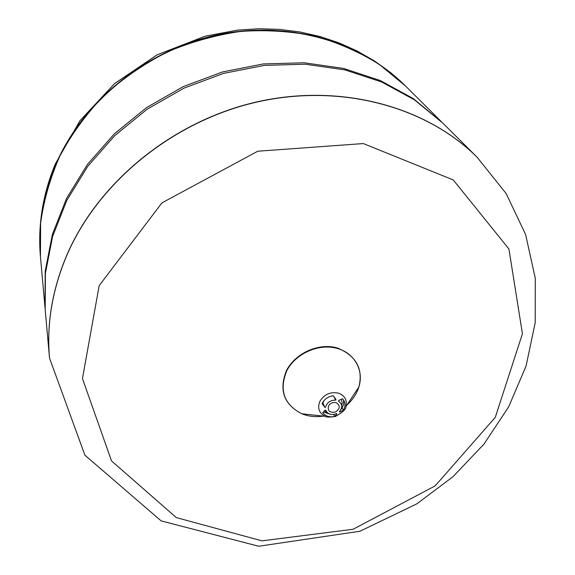 <?xml version="1.0" encoding="UTF-8"?>
<svg xmlns="http://www.w3.org/2000/svg" width="575" height="575" viewBox="0 0 575 575"><rect width="100%" height="100%" fill="white"/><g stroke="black" fill="none" stroke-linecap="round" stroke-linejoin="round"><path stroke-width="0.86" d="M99.195 285.61L161.934 202.874L257.758 151.225L363.321 143.563L453.251 179.932L508.925 248.975L522.431 333.744L495.291 417.335L435.174 485.882L353.079 529.266L261.956 540.852L176.266 517.579L111.521 460.92L82.462 378.573L99.195 285.61M49.529 358.017L49.515 357.909C46.482 323.854 52.253 289.577 66.837 255.07C98.131 182.289 172.486 121.232 256.543 101.969C340.673 82.807 426.233 106.397 477.135 157.255L477.207 157.327M333.241 395.737L336.03 399.546L335.62 400.15C330.338 400.157 326.988 402.514 325.587 407.237L324.839 407.352L322.093 403.607C324.314 399.172 328.03 396.549 333.241 395.737M334.643 416.465C329.489 417.479 325.529 416.228 322.755 412.706L325.04 410.133L325.788 410.183L326.025 410.794C328.253 414.431 331.753 415.373 336.519 413.612L336.943 413.907L334.643 416.465L333.701 414.446M343.289 410.37L339.595 412.045L339.351 411.614C341.643 409.084 342.226 406.453 341.09 403.729L338.546 400.998L338.833 400.394L342.549 398.741L344.094 400.948C345.467 404.002 345.201 407.143 343.289 410.37L342.075 407.833M405.267 85.768L405.123 85.625C359.986 40.602 286.393 19.557 215.057 35.348C143.779 51.261 81.255 103.234 54.869 166.513C42.579 196.513 37.77 226.593 40.444 256.752L40.624 223.172C43.793 200.165 50.291 177.589 60.116 155.43C71.789 133.86 86.394 113.9 103.917 95.558C122.906 78.452 143.908 63.976 166.915 52.124C190.735 42.004 215.294 35.104 240.58 31.431C265.894 29.67 290.576 31.201 314.626 36.009C337.949 42.608 359.468 52.038 379.191 64.307L405.411 85.912C360.252 40.861 286.609 19.809 215.215 35.614C143.894 51.534 81.319 103.55 54.92 166.865C42.615 196.887 37.806 226.981 40.48 257.154L45.094 308.538M49.536 358.117L49.515 357.909C46.482 323.854 52.253 289.577 66.837 255.07C98.131 182.289 172.486 121.232 256.543 101.969C340.673 82.807 426.233 106.397 477.135 157.255L506.115 193.502L525.615 234.507L535.275 278.243L535.217 322.654L526.075 365.988L508.681 406.834L483.992 444.058L453.021 476.675L416.853 503.837L360.007 531.228L258.75 546.25L161.158 520.893L84.906 455.192L49.536 358.117C46.496 324.056 52.275 289.764 66.858 255.25C98.16 182.447 172.543 121.375 256.63 102.106C340.788 82.937 426.363 106.533 477.279 157.406M441.988 122.302L413.159 98.49L380.327 80.543L343.627 68.439L304.189 62.776L263.336 63.926L222.496 71.954L183.123 86.66L146.647 107.539L114.368 133.824L87.378 164.515L66.528 198.461L52.382 234.42L45.202 271.148L44.987 307.424M477.135 157.255L442.786 123.093L414.668 100.014L381.735 82.017L344.914 69.884L305.347 64.22L264.356 65.37L223.359 73.442L183.849 88.205L147.236 109.164L114.835 135.535L87.745 166.326L66.815 200.38L52.613 236.454L45.411 273.283L45.188 309.659L49.515 357.909M322.46 404.132L323.933 400.682M341.191 399.503L342.197 402.716L341.672 406.202M327.563 412.828L324.465 410.924M335.62 400.15L334.089 396.93M324.839 407.352L322.805 402.895M339.595 412.045L339.379 411.585M320.038 401.027C317.156 407.891 318.888 412.987 325.234 416.322C325.795 417.249 329.18 417.313 335.39 416.501C342.743 412.239 346.229 408.954 345.848 406.647C347.314 400.236 344.95 395.765 338.747 393.228C330.805 391.503 324.566 394.105 320.038 401.027M336.224 402.68C332.975 401.982 330.431 403.046 328.569 405.871C327.455 410.967 329.755 413.022 335.462 412.031C340.228 408.652 340.479 405.54 336.224 402.68M309.472 414.604L314.604 415.164M351.749 397.735L354.595 393.429M346.948 404.994C352.719 399.819 356.694 393.81 358.872 386.968C364.27 369.955 354.042 352.223 335.75 348.04C317.544 343.67 295.162 354.078 286.745 370.832C278.947 390.217 283.957 404.527 301.774 413.763C308.43 416.458 315.589 417.242 323.265 416.106M441.198 121.505L405.123 85.625L390.583 72.601L374.613 61.051L357.37 51.103L339.027 42.881L319.772 36.462L299.783 31.941L279.263 29.361L258.427 28.75L237.475 30.13L205.146 36.196L157.169 54.805L114.612 83.547L79.997 120.671L55.337 163.933C42.694 194.393 37.727 225.328 40.444 256.752L40.458 256.953M343.318 399.654C344.123 403.463 343.318 406.726 340.91 409.45M330.546 414.309L323.495 412.052M325.234 416.322L301.774 413.763C283.741 404.412 278.667 389.943 286.551 370.365C296.988 350.8 322.158 342.607 338.272 348.342C356.428 356.234 363.292 369.107 358.872 386.968L345.848 406.647"/></g></svg>
